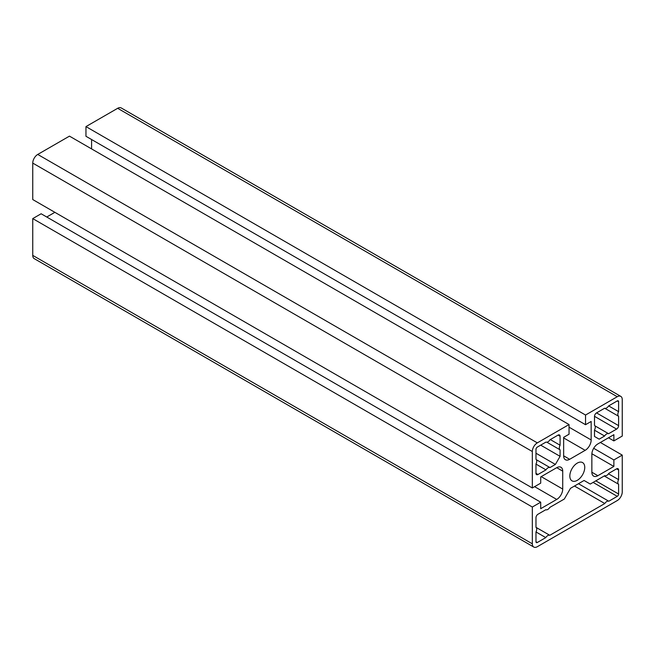 <?xml version="1.0" encoding="UTF-8"?>
<svg xmlns="http://www.w3.org/2000/svg" width="655" height="655" viewBox="0 0 655 655"><rect width="100%" height="100%" fill="white"/><g stroke="black" fill="none" stroke-linecap="round" stroke-linejoin="round"><path stroke-width="0.98" d="M545.983 469.872L537.976 474.49A2.825 1.629 -60 0 1 536.56 474.629A2.825 1.629 -60 0 1 535.978 473.336L535.978 463.969A4.241 2.448 120 0 0 535.978 459.36L535.978 449.42A1.908 1.097 -60 0 1 537.321 447.087L545.983 442.084A4.241 2.448 120 0 0 549.979 439.775L558.076 435.1A2.825 1.629 -60 0 1 559.485 434.961A2.825 1.629 -60 0 1 560.074 436.255L560.074 445.212A4.241 2.448 120 0 0 560.074 449.829L560.074 456.339L555.399 464.436L549.979 467.564A4.241 2.448 120 0 0 545.983 469.872L535.978 464.092M536.289 459.663L549.979 467.564M535.978 453.219L555.399 464.436M540.686 445.146L560.074 456.339M546.876 442.207L560.074 449.829M550.315 439.579L560.074 445.212M564.315 499.028L570.497 488.327L584.08 480.483L590.261 484.053L604.802 475.653A4.241 2.448 120 0 0 608.798 473.352L616.601 468.841A2.825 1.629 -60 0 1 618.017 468.702A2.825 1.629 -60 0 1 618.598 469.995L618.598 479.64A4.241 2.448 120 0 0 618.598 484.258L618.598 494.009A1.908 1.097 -60 0 1 617.256 496.343L608.798 501.231A4.241 2.448 120 0 0 604.802 503.531L549.774 535.299A4.241 2.448 120 0 0 545.779 537.608L537.321 542.496A1.908 1.097 -60 0 1 536.371 542.586A1.908 1.097 -60 0 1 535.978 541.718L535.978 531.958A4.241 2.448 120 0 0 535.978 527.349L535.978 517.696A2.825 1.629 -60 0 1 537.976 514.24L545.779 509.729A4.241 2.448 120 0 0 549.774 507.42L564.315 499.028M535.978 531.95L545.779 537.608M535.978 527.332L549.774 535.299M574.476 486.026L604.802 503.531M578.471 483.717L608.798 501.231M604.246 475.972L618.598 484.258M608.487 473.802L618.598 479.64M584.751 467.408A10.546 6.091 -60 0 1 580.142 478.027A10.546 6.091 -60 0 1 572.011 480.852A10.546 6.091 -60 0 1 572.011 468.669A10.546 6.091 -60 0 1 582.565 462.577A10.546 6.091 -60 0 1 584.751 467.408M608.593 405.936L617.256 400.934A1.908 1.097 -60 0 1 618.205 400.844A1.908 1.097 -60 0 1 618.598 401.712L618.598 411.651A4.241 2.448 120 0 0 618.598 416.269L618.598 425.635A2.825 1.629 -60 0 1 616.601 429.099L608.593 433.716A4.241 2.448 120 0 0 604.598 436.025L599.178 439.161L594.503 436.459L594.503 429.95A4.241 2.448 120 0 0 594.503 425.332L594.503 416.375A2.825 1.629 -60 0 1 596.5 412.92L604.598 408.245A4.241 2.448 120 0 0 608.593 405.936M594.503 430.196L604.598 436.025M594.953 425.848L608.593 433.716M604.852 408.327L618.598 416.269M608.642 405.904L618.598 411.651M533.792 547.056L34.216 258.627A7.066 4.077 120 0 1 32.75 255.393L32.75 218.606L532.327 507.027L532.327 543.822A7.066 4.077 120 0 0 533.792 547.056A7.066 4.077 120 0 0 537.321 546.704L617.256 500.559A7.066 4.077 120 0 0 622.25 491.905L622.25 455.11L613.874 459.949L613.874 466.45L597.851 475.694A8.474 4.896 -60 0 1 593.618 476.111A8.474 4.896 -60 0 1 591.858 472.23L591.858 454.316A8.474 4.896 -60 0 1 597.851 443.934L613.874 434.683L613.874 440.905L622.25 436.066L622.25 399.607A7.066 4.077 120 0 0 620.784 396.373A7.066 4.077 120 0 0 617.256 396.725L585.537 415.033L585.537 424.71L591.162 421.46L591.162 439.955A8.474 4.896 -60 0 1 585.169 450.337L569.654 459.302A8.474 4.896 -60 0 1 565.412 459.72A8.474 4.896 -60 0 1 563.652 455.839L563.652 437.343L569.039 434.232L569.039 424.555L537.321 442.87A7.066 4.077 120 0 0 532.327 451.524L532.327 487.983L540.702 483.144L540.702 476.93L556.725 467.678A8.474 4.896 -60 0 1 560.958 467.261A8.474 4.896 -60 0 1 562.719 471.142L562.719 489.056A8.474 4.896 -60 0 1 556.725 499.438L540.702 508.689L540.702 502.197L532.327 507.027M32.75 218.606L41.126 213.767L540.702 502.197M46.751 217.01L54.873 212.326M569.039 424.555L69.463 136.134L37.744 154.441A7.066 4.077 120 0 0 32.75 163.095L32.75 199.554L532.327 487.983M91.585 139.531L91.585 148.906M585.537 415.033L85.961 126.603L85.961 136.281L585.537 424.71M85.961 126.603L117.679 108.296L617.256 396.725M620.784 396.373L121.208 107.944A7.066 4.077 120 0 0 117.679 108.296M608.487 437.794L613.874 440.905M591.874 453.751L613.874 466.45M593.684 448.298L613.874 459.949M600.365 442.477L622.25 455.11M535.978 473.336L537.976 474.49M558.076 435.1L560.074 436.255M535.978 541.718L537.321 542.496M593.111 482.408L617.256 496.343M595.804 480.852L618.598 494.009M616.601 468.841L618.598 469.995M594.503 416.334L616.601 429.099M596.533 412.896L618.598 425.635M617.256 400.934L618.598 401.712M32.75 255.393L532.327 543.822M534.603 486.665L556.725 499.438M541.21 476.635L562.719 489.056M556.725 467.678L562.719 471.142M32.75 163.095L532.327 451.524M37.744 154.441L537.321 442.87M563.652 455.839L569.654 459.302M563.652 437.925L585.169 450.337M569.039 427.183L591.162 439.955M591.858 472.23L597.851 475.694"/></g></svg>

